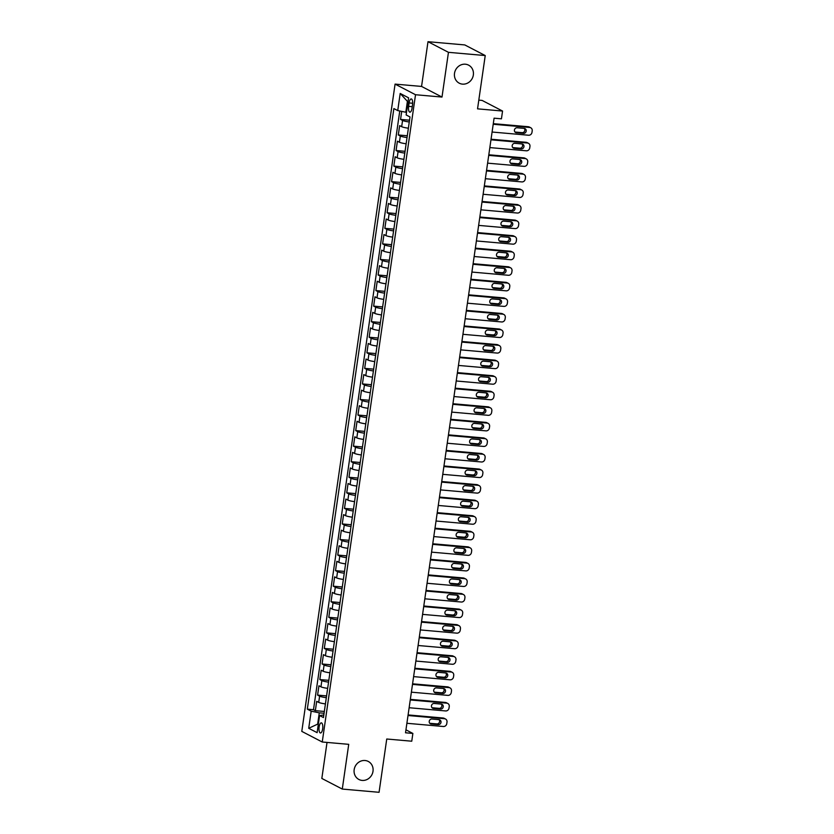 <?xml version="1.0" encoding="UTF-8"?>
<svg xmlns="http://www.w3.org/2000/svg" width="834" height="834" viewBox="0 0 834 834"><rect width="100%" height="100%" fill="white"/><g stroke="black" fill="none" stroke-linecap="round" stroke-linejoin="round"><path stroke-width="1.25" d="M365.021 760.504A10.164 9.341 -62.5 0 1 368.274 761.442A10.164 9.341 -62.5 0 1 372.589 773.066A10.164 9.341 -62.5 0 1 362.154 780.416A10.164 9.341 -62.5 0 1 358.901 779.477A10.164 9.341 -62.5 0 1 354.586 767.843A10.164 9.341 -62.5 0 1 365.021 760.504M465.362 64.208A10.164 9.341 -62.5 0 1 468.614 65.156A10.164 9.341 -62.5 0 1 472.93 76.78A10.164 9.341 -62.5 0 1 462.484 84.13A10.164 9.341 -62.5 0 1 459.242 83.181A10.164 9.341 -62.5 0 1 454.926 71.557A10.164 9.341 -62.5 0 1 465.362 64.208M322.664 728.843A5.077 1.866 -85 0 0 321.34 722.859A5.077 1.866 -85 0 0 319.12 727.008A5.077 1.866 -85 0 0 320.444 732.982A5.077 1.866 -85 0 0 322.664 728.843M327.022 742.427L321.83 778.445L342.284 789.068L379.063 792.3L386.747 739.007L411.756 741.207L412.872 733.43L405.939 729.823M395.076 84.109L301.793 731.387L322.247 742.01L415.52 94.732L395.076 84.109L421.556 86.434L441.999 97.057L448.452 52.323L427.998 41.7L421.556 86.434M427.998 41.7L464.778 44.932L485.232 55.555L477.548 108.847L502.558 111.047L482.115 100.424L478.81 100.132M448.452 52.323L485.232 55.555M401.707 111.391L400.549 119.408L409.536 120.2M408.379 128.196A6.349 0.886 -171.8 0 1 401.665 126.674L399.653 125.632L398.308 134.962L407.294 135.754M406.137 143.761A6.349 0.886 8.2 0 1 399.423 142.239L397.411 141.186L396.067 150.527L405.053 151.319M403.896 159.315A6.349 0.886 8.2 0 1 397.182 157.803L395.17 156.75L393.825 166.081L402.812 166.873M401.654 174.879A6.349 0.886 8.2 0 1 394.941 173.357L392.929 172.304L391.584 181.645L400.57 182.438M399.413 190.433A6.349 0.886 8.2 0 1 392.699 188.922L390.687 187.869L389.342 197.21L398.329 197.992M397.172 205.998A6.349 0.886 8.2 0 1 390.458 204.476L388.446 203.433L387.101 212.764L396.077 213.556M394.93 221.552A6.349 0.886 8.2 0 1 388.217 220.04L386.205 218.988L384.849 228.328L393.836 229.11M392.689 237.117A6.349 0.886 8.2 0 1 385.975 235.595L383.953 234.552L382.608 243.882L391.594 244.675M390.448 252.671A6.349 0.886 8.2 0 1 383.734 251.159L381.711 250.106L380.367 259.447L389.353 260.229M388.206 268.235A6.349 0.886 8.2 0 1 381.492 266.713L379.47 265.671L378.125 275.001L387.112 275.793M385.965 283.789A6.349 0.886 8.2 0 1 379.251 282.278L377.229 281.225L375.884 290.566L384.87 291.347M383.713 299.354A6.349 0.886 8.2 0 1 377.01 297.832L374.987 296.789L373.642 306.12L382.629 306.912M381.472 314.908A6.349 0.886 8.2 0 1 374.768 313.396L372.746 312.343L371.401 321.684L380.387 322.466M379.23 330.472A6.349 0.886 8.2 0 1 372.527 328.95L370.504 327.908L369.16 337.238L378.146 338.031M376.989 346.037A6.349 0.886 8.2 0 1 370.275 344.515L368.263 343.462L366.918 352.803L375.905 353.585M374.747 361.591A6.349 0.886 8.2 0 1 368.034 360.069L366.022 359.027L364.677 368.357L373.663 369.149M372.506 377.156A6.349 0.886 8.2 0 1 365.792 375.634L363.78 374.581L362.436 383.921L371.422 384.703M370.265 392.71A6.349 0.886 8.2 0 1 363.551 391.188L361.539 390.145L360.194 399.476L369.181 400.268M368.023 408.274A6.349 0.886 8.2 0 1 361.31 406.752L359.298 405.699L357.953 415.04L366.929 415.822M365.782 423.828A6.349 0.886 8.2 0 1 359.068 422.306L357.056 421.264L355.711 430.594L364.687 431.387M363.541 439.393A6.349 0.886 8.2 0 1 356.827 437.871L354.804 436.818L353.46 446.159L362.446 446.951M361.299 454.947A6.349 0.886 8.2 0 1 354.586 453.425L352.563 452.382L351.218 461.713L360.205 462.505M359.058 470.512A6.349 0.886 8.2 0 1 352.344 468.989L350.322 467.937L348.977 477.277L357.963 478.07M356.816 486.066A6.349 0.886 8.2 0 1 350.103 484.544L348.08 483.501L346.736 492.831L355.722 493.624M354.565 501.63A6.349 0.886 8.2 0 1 347.861 500.108L345.839 499.055L344.494 508.396L353.48 509.188M352.323 517.184A6.349 0.886 8.2 0 1 345.62 515.662L343.598 514.62L342.253 523.95L351.239 524.742M350.082 532.749A6.349 0.886 8.2 0 1 343.379 531.227L341.356 530.174L340.011 539.515L348.998 540.307M347.841 548.303A6.349 0.886 8.2 0 1 341.127 546.781L339.115 545.738L337.77 555.069L346.756 555.861M345.599 563.867A6.349 0.886 8.2 0 1 338.885 562.345L336.873 561.292L335.529 570.633L344.515 571.426M343.358 579.421A6.349 0.886 8.2 0 1 336.644 577.91L334.632 576.857L333.287 586.187L342.274 586.98M341.116 594.986A6.349 0.886 8.2 0 1 334.403 593.464L332.391 592.411L331.046 601.752L340.032 602.544M338.875 610.54A6.349 0.886 8.2 0 1 332.161 609.029L330.149 607.976L328.804 617.316L337.78 618.098M336.634 626.105A6.349 0.886 8.2 0 1 329.92 624.583L327.908 623.54L326.563 632.87L335.539 633.663M334.392 641.659A6.349 0.886 8.2 0 1 327.679 640.147L325.667 639.094L324.311 648.435L333.298 649.217M332.151 657.223A6.349 0.886 8.2 0 1 325.437 655.701L323.415 654.659L322.07 663.989L331.056 664.781M329.91 672.777A6.349 0.886 8.2 0 1 323.196 671.266L321.173 670.213L319.829 679.554L328.815 680.336M327.668 688.342A6.349 0.886 8.2 0 1 320.954 686.82L318.932 685.777L317.587 695.108L326.574 695.9M502.558 111.047L501.442 118.824L494.082 118.178L405.522 732.784L412.872 733.43M409.108 102.947L408.618 106.366A4.921 1.804 -85 0 0 409.901 112.163A4.921 1.804 -85 0 0 412.048 108.149L412.538 104.719A4.921 1.804 -85 0 0 411.256 98.933A4.921 1.804 -85 0 0 409.108 102.947L412.663 103.26M323.832 714.957L319.589 715.541L323.456 717.553L410.005 116.958L406.137 114.946L408.597 97.828L400.195 93.46L397.735 110.578L393.867 108.566L307.319 709.161L311.186 711.173L319.276 712.841L317.712 723.735L318.359 724.068M319.589 715.541L317.118 732.659L308.716 728.291L311.186 711.173M409.275 121.972A6.349 0.886 -171.8 0 1 402.572 120.45L400.549 119.408M399.767 110.995L313.501 709.703L315.346 710.672L324.332 711.454M325.427 703.896A6.349 0.886 8.2 0 1 318.713 702.384L316.691 701.331L315.346 710.672M326.323 697.672A6.349 0.886 -171.8 0 1 319.61 696.161L317.587 695.108M328.565 682.118A6.349 0.886 -171.8 0 1 321.851 680.596L319.829 679.554M330.806 666.554A6.349 0.886 -171.8 0 1 324.092 665.042L322.07 663.989M333.047 651A6.349 0.886 -171.8 0 1 326.334 649.477L324.311 648.435M335.289 635.435A6.349 0.886 -171.8 0 1 328.575 633.923L326.563 632.87M337.53 619.881A6.349 0.886 -171.8 0 1 330.817 618.359L328.804 617.316M339.772 604.316A6.349 0.886 -171.8 0 1 333.058 602.805L331.046 601.752M342.013 588.762A6.349 0.886 -171.8 0 1 335.299 587.24L333.287 586.187M344.254 573.198A6.349 0.886 -171.8 0 1 337.541 571.686L335.529 570.633M346.496 557.644A6.349 0.886 -171.8 0 1 339.782 556.122L337.77 555.069M348.737 542.079A6.349 0.886 -171.8 0 1 342.023 540.557L340.011 539.515M350.978 526.525A6.349 0.886 -171.8 0 1 344.275 525.003L342.253 523.95M353.22 510.961A6.349 0.886 -171.8 0 1 346.517 509.438L344.494 508.396M355.472 495.406A6.349 0.886 -171.8 0 1 348.758 493.884L346.736 492.831M357.713 479.842A6.349 0.886 -171.8 0 1 350.999 478.32L348.977 477.277M359.954 464.288A6.349 0.886 -171.8 0 1 353.241 462.766L351.218 461.713M362.196 448.723A6.349 0.886 -171.8 0 1 355.482 447.201L353.46 446.159M364.437 433.169A6.349 0.886 -171.8 0 1 357.723 431.647L355.711 430.594M366.679 417.605A6.349 0.886 -171.8 0 1 359.965 416.083L357.953 415.04M368.92 402.051A6.349 0.886 -171.8 0 1 362.206 400.529L360.194 399.476M371.161 386.486A6.349 0.886 -171.8 0 1 364.448 384.964L362.436 383.921M373.403 370.932A6.349 0.886 -171.8 0 1 366.689 369.41L364.677 368.357M375.644 355.367A6.349 0.886 -171.8 0 1 368.93 353.845L366.918 352.803M377.885 339.813A6.349 0.886 -171.8 0 1 371.172 338.291L369.16 337.238M380.127 324.249A6.349 0.886 -171.8 0 1 373.423 322.727L371.401 321.684M382.368 308.684A6.349 0.886 -171.8 0 1 375.665 307.173L373.642 306.12M384.61 293.13A6.349 0.886 -171.8 0 1 377.906 291.608L375.884 290.566M386.861 277.566A6.349 0.886 -171.8 0 1 380.148 276.054L378.125 275.001M389.103 262.012A6.349 0.886 -171.8 0 1 382.389 260.489L380.367 259.447M391.344 246.447A6.349 0.886 -171.8 0 1 384.63 244.935L382.608 243.882M393.585 230.893A6.349 0.886 -171.8 0 1 386.872 229.371L384.849 228.328M395.827 215.328A6.349 0.886 -171.8 0 1 389.113 213.817L387.101 212.764M398.068 199.774A6.349 0.886 -171.8 0 1 391.354 198.252L389.342 197.21M400.31 184.21A6.349 0.886 -171.8 0 1 393.596 182.698L391.584 181.645M402.551 168.656A6.349 0.886 -171.8 0 1 395.837 167.134L393.825 166.081M404.792 153.091A6.349 0.886 -171.8 0 1 398.079 151.579L396.067 150.527M407.034 137.537A6.349 0.886 -171.8 0 1 400.32 136.015L398.308 134.962M408.045 101.685L407.399 101.352L405.824 112.246L397.735 110.578M406.512 112.298L405.824 112.246M441.999 97.057L415.52 94.732M342.284 789.068L348.727 744.335L322.247 742.01M318.4 723.787L308.716 728.291M324.072 713.258L319.276 712.841M313.501 709.703L307.319 709.161M407.399 101.352L400.195 93.46M493.207 124.256L529.705 127.456A3.18 2.919 117.5 0 1 532.207 130.823L531.977 132.387A3.18 2.919 117.5 0 1 528.589 135.233L492.091 132.033M530.726 127.748L529.34 127.029A3.18 2.919 -62.5 0 0 528.329 126.737L493.29 123.661M524.211 128.394A2.544 2.335 -62.5 0 1 526.098 131.532A2.544 2.335 -62.5 0 1 523.491 133.367L516.434 132.752A2.544 2.335 -62.5 0 1 514.536 129.604A2.544 2.335 -62.5 0 1 517.143 127.769L524.211 128.394M524.263 128.394A2.544 2.335 -62.5 0 1 522.115 132.658L515.047 132.033A2.544 2.335 -62.5 0 1 514.995 132.022M490.965 139.81L527.463 143.021A3.18 2.919 117.5 0 1 529.955 146.388L529.736 147.941A3.18 2.919 117.5 0 1 526.348 150.798L489.85 147.587M528.485 143.312L527.098 142.593A3.18 2.919 -62.5 0 0 526.087 142.301L491.049 139.226M521.969 143.948A2.544 2.335 -62.5 0 1 523.856 147.097A2.544 2.335 -62.5 0 1 521.25 148.932L514.192 148.306A2.544 2.335 -62.5 0 1 512.295 145.168A2.544 2.335 -62.5 0 1 514.901 143.333L521.969 143.948M522.021 143.959A2.544 2.335 -62.5 0 1 519.863 148.212L512.806 147.597A2.544 2.335 -62.5 0 1 512.754 147.587M488.724 155.374L525.222 158.575A3.18 2.919 117.5 0 1 527.713 161.942L527.495 163.506A3.18 2.919 117.5 0 1 524.106 166.352L487.598 163.151M526.244 158.867L524.857 158.158A3.18 2.919 -62.5 0 0 523.846 157.855L488.807 154.78M519.728 159.513A2.544 2.335 -62.5 0 1 521.615 162.651A2.544 2.335 -62.5 0 1 519.009 164.486L511.951 163.871A2.544 2.335 -62.5 0 1 510.054 160.733A2.544 2.335 -62.5 0 1 512.66 158.887L519.728 159.513M519.78 159.513A2.544 2.335 -62.5 0 1 517.622 163.777L510.564 163.151A2.544 2.335 -62.5 0 1 510.512 163.151M486.483 170.928L522.981 174.139A3.18 2.919 117.5 0 1 525.472 177.506L525.253 179.06A3.18 2.919 117.5 0 1 521.865 181.916L485.357 178.705M523.992 174.431L522.616 173.712A3.18 2.919 -62.5 0 0 521.604 173.42L486.566 170.345M517.487 175.067A2.544 2.335 -62.5 0 1 519.374 178.215A2.544 2.335 -62.5 0 1 516.767 180.05L509.699 179.425A2.544 2.335 -62.5 0 1 507.812 176.287A2.544 2.335 -62.5 0 1 510.418 174.452L517.487 175.067M517.539 175.077A2.544 2.335 -62.5 0 1 515.381 179.331L508.323 178.716A2.544 2.335 -62.5 0 1 508.271 178.705M484.241 186.493L520.739 189.693A3.18 2.919 117.5 0 1 523.231 193.061L523.012 194.624A3.18 2.919 117.5 0 1 519.613 197.47L483.115 194.27M521.75 189.985L520.374 189.276A3.18 2.919 -62.5 0 0 519.353 188.974L484.325 185.899M515.245 190.632A2.544 2.335 -62.5 0 1 517.132 193.769A2.544 2.335 -62.5 0 1 514.526 195.604L507.458 194.989A2.544 2.335 -62.5 0 1 505.571 191.851A2.544 2.335 -62.5 0 1 508.177 190.006L515.245 190.632M515.297 190.632A2.544 2.335 -62.5 0 1 513.139 194.895L506.082 194.27A2.544 2.335 -62.5 0 1 506.029 194.27M482 202.047L518.498 205.258A3.18 2.919 117.5 0 1 520.989 208.625L520.77 210.178A3.18 2.919 117.5 0 1 517.372 213.035L480.874 209.824M519.509 205.55L518.133 204.83A3.18 2.919 -62.5 0 0 517.111 204.538L482.083 201.463M513.004 206.186A2.544 2.335 -62.5 0 1 514.891 209.334A2.544 2.335 -62.5 0 1 512.284 211.169L505.216 210.543A2.544 2.335 -62.5 0 1 503.329 207.405A2.544 2.335 -62.5 0 1 505.936 205.571L513.004 206.186M513.056 206.196A2.544 2.335 -62.5 0 1 510.898 210.449L503.84 209.834A2.544 2.335 -62.5 0 1 503.788 209.824M479.758 217.611L516.256 220.812A3.18 2.919 117.5 0 1 518.748 224.19L518.529 225.743A3.18 2.919 117.5 0 1 515.131 228.589L478.633 225.388M517.268 221.104L515.892 220.395A3.18 2.919 -62.5 0 0 514.87 220.093L479.842 217.017M510.752 221.75A2.544 2.335 -62.5 0 1 512.649 224.888A2.544 2.335 -62.5 0 1 510.043 226.733L502.975 226.108A2.544 2.335 -62.5 0 1 501.088 222.97A2.544 2.335 -62.5 0 1 503.694 221.125L510.752 221.75M510.815 221.75A2.544 2.335 -62.5 0 1 508.657 226.014L501.599 225.388A2.544 2.335 -62.5 0 1 501.536 225.388M477.517 233.166L514.015 236.376A3.18 2.919 117.5 0 1 516.507 239.744L516.277 241.297A3.18 2.919 117.5 0 1 512.889 244.153L476.391 240.943M515.026 236.668L513.65 235.949A3.18 2.919 -62.5 0 0 512.629 235.657L477.601 232.582M508.511 237.304A2.544 2.335 -62.5 0 1 510.408 240.453A2.544 2.335 -62.5 0 1 507.802 242.287L500.734 241.672A2.544 2.335 -62.5 0 1 498.847 238.524A2.544 2.335 -62.5 0 1 501.453 236.689L508.511 237.304M508.573 237.315A2.544 2.335 -62.5 0 1 506.415 241.568L499.358 240.953A2.544 2.335 -62.5 0 1 499.295 240.943M475.276 248.73L511.774 251.931A3.18 2.919 117.5 0 1 514.265 255.308L514.036 256.862A3.18 2.919 117.5 0 1 510.648 259.708L474.15 256.507M512.785 252.222L511.409 251.514A3.18 2.919 -62.5 0 0 510.387 251.211L475.359 248.136M506.269 252.869A2.544 2.335 -62.5 0 1 508.167 256.007A2.544 2.335 -62.5 0 1 505.55 257.852L498.492 257.226A2.544 2.335 -62.5 0 1 496.605 254.089A2.544 2.335 -62.5 0 1 499.212 252.243L506.269 252.869M506.332 252.869A2.544 2.335 -62.5 0 1 504.174 257.133L497.116 256.507A2.544 2.335 -62.5 0 1 497.054 256.507M473.024 264.284L509.532 267.495A3.18 2.919 117.5 0 1 512.024 270.862L511.795 272.416A3.18 2.919 117.5 0 1 508.406 275.272L471.908 272.061M510.544 267.787L509.167 267.068A3.18 2.919 -62.5 0 0 508.146 266.776L473.118 263.7M504.028 268.423A2.544 2.335 -62.5 0 1 505.925 271.571A2.544 2.335 -62.5 0 1 503.309 273.406L496.251 272.791A2.544 2.335 -62.5 0 1 494.364 269.643A2.544 2.335 -62.5 0 1 496.97 267.808L504.028 268.423M504.08 268.433A2.544 2.335 -62.5 0 1 501.932 272.687L494.864 272.072A2.544 2.335 -62.5 0 1 494.812 272.061M470.783 279.849L507.291 283.049A3.18 2.919 117.5 0 1 509.782 286.427L509.553 287.98A3.18 2.919 117.5 0 1 506.165 290.837L469.667 287.626M508.302 283.351L506.916 282.632A3.18 2.919 -62.5 0 0 505.904 282.33L470.876 279.254M501.787 283.987A2.544 2.335 -62.5 0 1 503.684 287.125A2.544 2.335 -62.5 0 1 501.067 288.971L494.009 288.345A2.544 2.335 -62.5 0 1 492.112 285.207A2.544 2.335 -62.5 0 1 494.729 283.362L501.787 283.987M501.839 283.987A2.544 2.335 -62.5 0 1 499.691 288.251L492.623 287.626A2.544 2.335 -62.5 0 1 492.571 287.626M468.541 295.403L505.039 298.614A3.18 2.919 117.5 0 1 507.541 301.981L507.312 303.534A3.18 2.919 117.5 0 1 503.924 306.391L467.426 303.18M506.061 298.906L504.674 298.186A3.18 2.919 -62.5 0 0 503.663 297.894L468.625 294.819M499.545 299.542A2.544 2.335 -62.5 0 1 501.442 302.69A2.544 2.335 -62.5 0 1 498.826 304.525L491.768 303.91A2.544 2.335 -62.5 0 1 489.871 300.761A2.544 2.335 -62.5 0 1 492.487 298.926L499.545 299.542M499.597 299.552A2.544 2.335 -62.5 0 1 497.45 303.805L490.382 303.19A2.544 2.335 -62.5 0 1 490.329 303.18M466.3 310.967L502.798 314.168A3.18 2.919 117.5 0 1 505.3 317.546L505.07 319.099A3.18 2.919 117.5 0 1 501.682 321.955L465.184 318.744M503.819 314.47L502.433 313.751A3.18 2.919 -62.5 0 0 501.422 313.448L466.383 310.373M497.304 315.106A2.544 2.335 -62.5 0 1 499.191 318.244A2.544 2.335 -62.5 0 1 496.584 320.089L489.527 319.464A2.544 2.335 -62.5 0 1 487.629 316.326A2.544 2.335 -62.5 0 1 490.246 314.491L497.304 315.106M497.356 315.116A2.544 2.335 -62.5 0 1 495.208 319.37L488.14 318.744A2.544 2.335 -62.5 0 1 488.088 318.744M464.058 326.521L500.556 329.732A3.18 2.919 117.5 0 1 503.058 333.1L502.829 334.653A3.18 2.919 117.5 0 1 499.441 337.509L462.943 334.309M501.578 330.024L500.192 329.305A3.18 2.919 -62.5 0 0 499.18 329.013L464.142 325.938M495.062 330.671A2.544 2.335 -62.5 0 1 496.949 333.808A2.544 2.335 -62.5 0 1 494.343 335.643L487.285 335.028A2.544 2.335 -62.5 0 1 485.388 331.88A2.544 2.335 -62.5 0 1 488.005 330.045L495.062 330.671M495.115 330.671A2.544 2.335 -62.5 0 1 492.967 334.924L485.899 334.309A2.544 2.335 -62.5 0 1 485.847 334.298M461.817 342.086L498.315 345.286A3.18 2.919 117.5 0 1 500.807 348.664L500.588 350.217A3.18 2.919 117.5 0 1 497.2 353.074L460.702 349.863M499.337 345.589L497.95 344.869A3.18 2.919 -62.5 0 0 496.939 344.567L461.9 341.492M492.821 346.225A2.544 2.335 -62.5 0 1 494.708 349.363A2.544 2.335 -62.5 0 1 492.102 351.208L485.044 350.582A2.544 2.335 -62.5 0 1 483.147 347.444A2.544 2.335 -62.5 0 1 485.753 345.61L492.821 346.225M492.873 346.235A2.544 2.335 -62.5 0 1 490.715 350.488L483.657 349.863A2.544 2.335 -62.5 0 1 483.605 349.863M459.576 357.64L496.074 360.851A3.18 2.919 117.5 0 1 498.565 364.218L498.346 365.772A3.18 2.919 117.5 0 1 494.958 368.628L458.45 365.428M497.095 361.143L495.709 360.424A3.18 2.919 -62.5 0 0 494.698 360.132L459.659 357.056M490.58 361.789A2.544 2.335 -62.5 0 1 492.467 364.927A2.544 2.335 -62.5 0 1 489.86 366.762L482.803 366.147A2.544 2.335 -62.5 0 1 480.905 362.998A2.544 2.335 -62.5 0 1 483.512 361.164L490.58 361.789M490.632 361.789A2.544 2.335 -62.5 0 1 488.474 366.043L481.416 365.428A2.544 2.335 -62.5 0 1 481.364 365.417M457.334 373.205L493.832 376.405A3.18 2.919 117.5 0 1 496.324 379.783L496.105 381.336A3.18 2.919 117.5 0 1 492.717 384.193L456.208 380.982M494.854 376.707L493.467 375.988A3.18 2.919 -62.5 0 0 492.456 375.696L457.418 372.61M488.338 377.343A2.544 2.335 -62.5 0 1 490.225 380.492A2.544 2.335 -62.5 0 1 487.619 382.326L480.551 381.701A2.544 2.335 -62.5 0 1 478.664 378.563A2.544 2.335 -62.5 0 1 481.27 376.728L488.338 377.343M488.39 377.354A2.544 2.335 -62.5 0 1 486.232 381.607L479.175 380.982A2.544 2.335 -62.5 0 1 479.123 380.982M455.093 388.759L491.591 391.97A3.18 2.919 117.5 0 1 494.082 395.337L493.864 396.89A3.18 2.919 117.5 0 1 490.465 399.747L453.967 396.546M492.602 392.261L491.226 391.542A3.18 2.919 -62.5 0 0 490.204 391.25L455.176 388.175M486.097 392.908A2.544 2.335 -62.5 0 1 487.984 396.046A2.544 2.335 -62.5 0 1 485.378 397.881L478.309 397.265A2.544 2.335 -62.5 0 1 476.423 394.117A2.544 2.335 -62.5 0 1 479.029 392.282L486.097 392.908M486.149 392.908A2.544 2.335 -62.5 0 1 483.991 397.161L476.933 396.546A2.544 2.335 -62.5 0 1 476.881 396.536M452.852 404.323L489.349 407.524A3.18 2.919 117.5 0 1 491.841 410.901L491.622 412.455A3.18 2.919 117.5 0 1 488.224 415.311L451.726 412.1M490.361 407.826L488.985 407.107A3.18 2.919 -62.5 0 0 487.963 406.815L452.935 403.729M483.856 408.462A2.544 2.335 -62.5 0 1 485.742 411.61A2.544 2.335 -62.5 0 1 483.136 413.445L476.068 412.82A2.544 2.335 -62.5 0 1 474.181 409.682A2.544 2.335 -62.5 0 1 476.787 407.847L483.856 408.462M483.908 408.472A2.544 2.335 -62.5 0 1 481.75 412.726L474.692 412.1A2.544 2.335 -62.5 0 1 474.64 412.1M450.61 419.877L487.108 423.088A3.18 2.919 117.5 0 1 489.6 426.455L489.381 428.009A3.18 2.919 117.5 0 1 485.982 430.865L449.484 427.665M488.119 423.38L486.743 422.661A3.18 2.919 -62.5 0 0 485.722 422.369L450.694 419.293M481.604 424.026A2.544 2.335 -62.5 0 1 483.501 427.164A2.544 2.335 -62.5 0 1 480.895 428.999L473.827 428.384A2.544 2.335 -62.5 0 1 471.94 425.236A2.544 2.335 -62.5 0 1 474.546 423.401L481.604 424.026M481.666 424.026A2.544 2.335 -62.5 0 1 479.508 428.28L472.451 427.665A2.544 2.335 -62.5 0 1 472.388 427.654M448.369 435.442L484.867 438.642A3.18 2.919 117.5 0 1 487.358 442.02L487.139 443.573A3.18 2.919 117.5 0 1 483.741 446.43L447.243 443.219M485.878 438.945L484.502 438.225A3.18 2.919 -62.5 0 0 483.48 437.933L448.452 434.848M479.362 439.581A2.544 2.335 -62.5 0 1 481.26 442.729A2.544 2.335 -62.5 0 1 478.653 444.564L471.585 443.938A2.544 2.335 -62.5 0 1 469.698 440.8A2.544 2.335 -62.5 0 1 472.305 438.965L479.362 439.581M479.425 439.591A2.544 2.335 -62.5 0 1 477.267 443.844L470.209 443.219A2.544 2.335 -62.5 0 1 470.147 443.219M446.127 450.996L482.625 454.207A3.18 2.919 117.5 0 1 485.117 457.574L484.888 459.138A3.18 2.919 117.5 0 1 481.499 461.984L445.002 458.783M483.637 454.499L482.261 453.779A3.18 2.919 -62.5 0 0 481.239 453.488L446.211 450.412M477.121 455.145A2.544 2.335 -62.5 0 1 479.018 458.283A2.544 2.335 -62.5 0 1 476.402 460.118L469.344 459.503A2.544 2.335 -62.5 0 1 467.457 456.354A2.544 2.335 -62.5 0 1 470.063 454.52L477.121 455.145M477.184 455.145A2.544 2.335 -62.5 0 1 475.026 459.398L467.968 458.783A2.544 2.335 -62.5 0 1 467.905 458.773M443.876 466.56L480.384 469.761A3.18 2.919 117.5 0 1 482.876 473.139L482.646 474.692A3.18 2.919 117.5 0 1 479.258 477.548L442.76 474.337M481.395 470.063L480.019 469.344A3.18 2.919 -62.5 0 0 478.997 469.052L443.969 465.966M474.88 470.699A2.544 2.335 -62.5 0 1 476.777 473.848A2.544 2.335 -62.5 0 1 474.16 475.682L467.103 475.057A2.544 2.335 -62.5 0 1 465.216 471.919A2.544 2.335 -62.5 0 1 467.822 470.084L474.88 470.699M474.932 470.71A2.544 2.335 -62.5 0 1 472.784 474.963L465.716 474.337A2.544 2.335 -62.5 0 1 465.664 474.337M441.634 482.115L478.143 485.325A3.18 2.919 117.5 0 1 480.634 488.693L480.405 490.256A3.18 2.919 117.5 0 1 477.017 493.102L440.519 489.902M479.154 485.617L477.767 484.898A3.18 2.919 -62.5 0 0 476.756 484.606L441.728 481.531M472.638 486.264A2.544 2.335 -62.5 0 1 474.536 489.402A2.544 2.335 -62.5 0 1 471.919 491.236L464.861 490.621A2.544 2.335 -62.5 0 1 462.964 487.473A2.544 2.335 -62.5 0 1 465.581 485.638L472.638 486.264M472.69 486.264A2.544 2.335 -62.5 0 1 470.543 490.517L463.475 489.902A2.544 2.335 -62.5 0 1 463.423 489.892M439.393 497.679L475.891 500.89A3.18 2.919 117.5 0 1 478.393 504.257L478.163 505.811A3.18 2.919 117.5 0 1 474.775 508.667L438.277 505.456M476.912 501.182L475.526 500.463A3.18 2.919 -62.5 0 0 474.515 500.171L439.476 497.085M470.397 501.818A2.544 2.335 -62.5 0 1 472.294 504.966A2.544 2.335 -62.5 0 1 469.678 506.801L462.62 506.175A2.544 2.335 -62.5 0 1 460.722 503.038A2.544 2.335 -62.5 0 1 463.339 501.203L470.397 501.818M470.449 501.828A2.544 2.335 -62.5 0 1 468.301 506.082L461.233 505.456A2.544 2.335 -62.5 0 1 461.181 505.456M437.152 513.233L473.649 516.444A3.18 2.919 117.5 0 1 476.151 519.811L475.922 521.375A3.18 2.919 117.5 0 1 472.534 524.221L436.036 521.021M474.671 516.736L473.285 516.017A3.18 2.919 -62.5 0 0 472.273 515.725L437.235 512.649M468.155 517.382A2.544 2.335 -62.5 0 1 470.042 520.52A2.544 2.335 -62.5 0 1 467.436 522.355L460.378 521.74A2.544 2.335 -62.5 0 1 458.481 518.592A2.544 2.335 -62.5 0 1 461.098 516.757L468.155 517.382M468.208 517.382A2.544 2.335 -62.5 0 1 466.06 521.636L458.992 521.021A2.544 2.335 -62.5 0 1 458.94 521.01M434.91 528.798L471.408 532.009A3.18 2.919 117.5 0 1 473.91 535.376L473.681 536.929A3.18 2.919 117.5 0 1 470.293 539.786L433.795 536.575M472.43 532.301L471.043 531.581A3.18 2.919 -62.5 0 0 470.032 531.289L434.994 528.203M465.914 532.936A2.544 2.335 -62.5 0 1 467.801 536.085A2.544 2.335 -62.5 0 1 465.195 537.92L458.137 537.294A2.544 2.335 -62.5 0 1 456.24 534.156A2.544 2.335 -62.5 0 1 458.856 532.321L465.914 532.936M465.966 532.947A2.544 2.335 -62.5 0 1 463.819 537.2L456.751 536.575A2.544 2.335 -62.5 0 1 456.698 536.575M432.669 544.362L469.167 547.563A3.18 2.919 117.5 0 1 471.658 550.93L471.439 552.494A3.18 2.919 117.5 0 1 468.051 555.34L431.553 552.139M470.188 547.855L468.802 547.135A3.18 2.919 -62.5 0 0 467.791 546.843L432.752 543.768M463.673 548.501A2.544 2.335 -62.5 0 1 465.56 551.639A2.544 2.335 -62.5 0 1 462.953 553.474L455.896 552.859A2.544 2.335 -62.5 0 1 453.998 549.71A2.544 2.335 -62.5 0 1 456.605 547.875L463.673 548.501M463.725 548.501A2.544 2.335 -62.5 0 1 461.567 552.765L454.509 552.139A2.544 2.335 -62.5 0 1 454.457 552.129M430.427 559.916L466.925 563.127A3.18 2.919 117.5 0 1 469.417 566.495L469.198 568.048A3.18 2.919 117.5 0 1 465.81 570.904L429.302 567.693M467.947 563.419L466.56 562.7A3.18 2.919 -62.5 0 0 465.549 562.408L430.511 559.333M461.431 564.055A2.544 2.335 -62.5 0 1 463.318 567.203A2.544 2.335 -62.5 0 1 460.712 569.038L453.654 568.413A2.544 2.335 -62.5 0 1 451.757 565.275A2.544 2.335 -62.5 0 1 454.363 563.44L461.431 564.055M461.483 564.065A2.544 2.335 -62.5 0 1 459.326 568.319L452.268 567.704A2.544 2.335 -62.5 0 1 452.216 567.693M428.186 575.481L464.684 578.681A3.18 2.919 117.5 0 1 467.176 582.049L466.957 583.612A3.18 2.919 117.5 0 1 463.568 586.458L427.06 583.258M465.706 578.973L464.319 578.264A3.18 2.919 -62.5 0 0 463.308 577.962L428.269 574.887M459.19 579.62A2.544 2.335 -62.5 0 1 461.077 582.757A2.544 2.335 -62.5 0 1 458.471 584.592L451.402 583.977A2.544 2.335 -62.5 0 1 449.516 580.829A2.544 2.335 -62.5 0 1 452.122 578.994L459.19 579.62M459.242 579.62A2.544 2.335 -62.5 0 1 457.084 583.883L450.026 583.258A2.544 2.335 -62.5 0 1 449.974 583.258M425.945 591.035L462.443 594.246A3.18 2.919 117.5 0 1 464.934 597.613L464.715 599.166A3.18 2.919 117.5 0 1 461.317 602.023L424.819 598.812M463.454 594.538L462.078 593.818A3.18 2.919 -62.5 0 0 461.056 593.527L426.028 590.451M456.949 595.174A2.544 2.335 -62.5 0 1 458.836 598.322A2.544 2.335 -62.5 0 1 456.229 600.157L449.161 599.531A2.544 2.335 -62.5 0 1 447.274 596.393A2.544 2.335 -62.5 0 1 449.88 594.559L456.949 595.174M457.001 595.184A2.544 2.335 -62.5 0 1 454.843 599.438L447.785 598.822A2.544 2.335 -62.5 0 1 447.733 598.812M423.703 606.599L460.201 609.8A3.18 2.919 117.5 0 1 462.693 613.167L462.474 614.731A3.18 2.919 117.5 0 1 459.075 617.577L422.577 614.377M461.212 610.092L459.836 609.383A3.18 2.919 -62.5 0 0 458.815 609.081L423.787 606.005M454.707 610.738A2.544 2.335 -62.5 0 1 456.594 613.876A2.544 2.335 -62.5 0 1 453.988 615.711L446.92 615.096A2.544 2.335 -62.5 0 1 445.033 611.958A2.544 2.335 -62.5 0 1 447.639 610.113L454.707 610.738M454.759 610.738A2.544 2.335 -62.5 0 1 452.601 615.002L445.544 614.377A2.544 2.335 -62.5 0 1 445.492 614.377M421.462 622.154L457.96 625.364A3.18 2.919 117.5 0 1 460.451 628.732L460.232 630.285A3.18 2.919 117.5 0 1 456.834 633.142L420.336 629.931M458.971 625.656L457.595 624.937A3.18 2.919 -62.5 0 0 456.573 624.645L421.545 621.57M452.455 626.292A2.544 2.335 -62.5 0 1 454.353 629.441A2.544 2.335 -62.5 0 1 451.747 631.275L444.678 630.65A2.544 2.335 -62.5 0 1 442.791 627.512A2.544 2.335 -62.5 0 1 445.398 625.677L452.455 626.292M452.518 626.303A2.544 2.335 -62.5 0 1 450.36 630.556L443.302 629.941A2.544 2.335 -62.5 0 1 443.24 629.931M419.221 637.718L455.718 640.919A3.18 2.919 117.5 0 1 458.21 644.286L457.991 645.85A3.18 2.919 117.5 0 1 454.593 648.696L418.095 645.495M456.73 641.21L455.354 640.502A3.18 2.919 -62.5 0 0 454.332 640.199L419.304 637.124M450.214 641.857A2.544 2.335 -62.5 0 1 452.111 644.995A2.544 2.335 -62.5 0 1 449.505 646.83L442.437 646.214A2.544 2.335 -62.5 0 1 440.55 643.077A2.544 2.335 -62.5 0 1 443.156 641.231L450.214 641.857M450.277 641.857A2.544 2.335 -62.5 0 1 448.119 646.121L441.061 645.495A2.544 2.335 -62.5 0 1 440.998 645.495M416.979 653.272L453.477 656.483A3.18 2.919 117.5 0 1 455.969 659.85L455.739 661.404A3.18 2.919 117.5 0 1 452.351 664.26L415.853 661.049M454.488 656.775L453.112 656.056A3.18 2.919 -62.5 0 0 452.091 655.764L417.063 652.688M447.973 657.411A2.544 2.335 -62.5 0 1 449.87 660.559A2.544 2.335 -62.5 0 1 447.264 662.394L440.196 661.779A2.544 2.335 -62.5 0 1 438.309 658.631A2.544 2.335 -62.5 0 1 440.915 656.796L447.973 657.411M448.035 657.421A2.544 2.335 -62.5 0 1 445.877 661.675L438.82 661.06A2.544 2.335 -62.5 0 1 438.757 661.049M414.738 668.837L451.236 672.037A3.18 2.919 117.5 0 1 453.727 675.415L453.498 676.968A3.18 2.919 117.5 0 1 450.11 679.814L413.612 676.614M452.247 672.329L450.871 671.62A3.18 2.919 -62.5 0 0 449.849 671.318L414.821 668.242M445.731 672.975A2.544 2.335 -62.5 0 1 447.629 676.113A2.544 2.335 -62.5 0 1 445.012 677.959L437.954 677.333A2.544 2.335 -62.5 0 1 436.067 674.195A2.544 2.335 -62.5 0 1 438.674 672.35L445.731 672.975M445.794 672.975A2.544 2.335 -62.5 0 1 443.636 677.239L436.578 676.614A2.544 2.335 -62.5 0 1 436.516 676.614M412.486 684.391L448.994 687.602A3.18 2.919 117.5 0 1 451.486 690.969L451.257 692.522A3.18 2.919 117.5 0 1 447.868 695.379L411.37 692.168M450.006 687.894L448.619 687.174A3.18 2.919 -62.5 0 0 447.608 686.882L412.58 683.807M443.49 688.53A2.544 2.335 -62.5 0 1 445.387 691.678A2.544 2.335 -62.5 0 1 442.771 693.513L435.713 692.898A2.544 2.335 -62.5 0 1 433.826 689.749A2.544 2.335 -62.5 0 1 436.432 687.914L443.49 688.53M443.542 688.54A2.544 2.335 -62.5 0 1 441.394 692.793L434.326 692.178A2.544 2.335 -62.5 0 1 434.274 692.168M410.245 699.955L446.753 703.156A3.18 2.919 117.5 0 1 449.245 706.534L449.015 708.087A3.18 2.919 117.5 0 1 445.627 710.943L409.129 707.732M447.764 703.458L446.378 702.739A3.18 2.919 -62.5 0 0 445.366 702.436L410.338 699.361M441.249 704.094A2.544 2.335 -62.5 0 1 443.146 707.232A2.544 2.335 -62.5 0 1 440.529 709.077L433.471 708.452A2.544 2.335 -62.5 0 1 431.574 705.314A2.544 2.335 -62.5 0 1 434.191 703.469L441.249 704.094M441.301 704.094A2.544 2.335 -62.5 0 1 439.153 708.358L432.085 707.732A2.544 2.335 -62.5 0 1 432.033 707.732M408.003 715.509L444.501 718.72A3.18 2.919 117.5 0 1 447.003 722.088L446.774 723.641A3.18 2.919 117.5 0 1 443.386 726.497L406.888 723.286M445.523 719.012L444.136 718.293A3.18 2.919 -62.5 0 0 443.125 718.001L408.087 714.926M439.007 719.648A2.544 2.335 -62.5 0 1 440.894 722.797A2.544 2.335 -62.5 0 1 438.288 724.631L431.23 724.016A2.544 2.335 -62.5 0 1 429.333 720.868A2.544 2.335 -62.5 0 1 431.949 719.033L439.007 719.648M439.059 719.659A2.544 2.335 -62.5 0 1 436.912 723.912L429.844 723.297A2.544 2.335 -62.5 0 1 429.791 723.286M401.665 126.674L402.572 120.45M318.713 702.384L319.61 696.161M320.954 686.82L321.851 680.596M323.196 671.266L324.092 665.042M325.437 655.701L326.334 649.477M327.679 640.147L328.575 633.923M329.92 624.583L330.817 618.359M332.161 609.029L333.058 602.805M334.403 593.464L335.299 587.24M336.644 577.91L337.541 571.686M338.885 562.345L339.782 556.122M341.127 546.781L342.023 540.557M343.379 531.227L344.275 525.003M345.62 515.662L346.517 509.438M347.861 500.108L348.758 493.884M350.103 484.544L350.999 478.32M352.344 468.989L353.241 462.766M354.586 453.425L355.482 447.201M356.827 437.871L357.723 431.647M359.068 422.306L359.965 416.083M361.31 406.752L362.206 400.529M363.551 391.188L364.448 384.964M365.792 375.634L366.689 369.41M368.034 360.069L368.93 353.845M370.275 344.515L371.172 338.291M372.527 328.95L373.423 322.727M374.768 313.396L375.665 307.173M377.01 297.832L377.906 291.608M379.251 282.278L380.148 276.054M381.492 266.713L382.389 260.489M383.734 251.159L384.63 244.935M385.975 235.595L386.872 229.371M388.217 220.04L389.113 213.817M390.458 204.476L391.354 198.252M392.699 188.922L393.596 182.698M394.941 173.357L395.837 167.134M397.182 157.803L398.079 151.579M399.423 142.239L400.32 136.015M412.257 106.689L408.618 106.366M528.329 126.737L529.705 127.456M523.491 133.367L522.115 132.658M516.434 132.752L515.047 132.033M526.087 142.301L527.463 143.021M521.25 148.932L519.863 148.212M514.192 148.306L512.806 147.597M523.846 157.855L525.222 158.575M519.009 164.486L517.622 163.777M511.951 163.871L510.564 163.151M521.604 173.42L522.981 174.139M516.767 180.05L515.381 179.331M509.699 179.425L508.323 178.716M519.353 188.974L520.739 189.693M514.526 195.604L513.139 194.895M507.458 194.989L506.082 194.27M517.111 204.538L518.498 205.258M512.284 211.169L510.898 210.449M505.216 210.543L503.84 209.834M514.87 220.093L516.256 220.812M510.043 226.733L508.657 226.014M502.975 226.108L501.599 225.388M512.629 235.657L514.015 236.376M507.802 242.287L506.415 241.568M500.734 241.672L499.358 240.953M510.387 251.211L511.774 251.931M505.55 257.852L504.174 257.133M498.492 257.226L497.116 256.507M508.146 266.776L509.532 267.495M503.309 273.406L501.932 272.687M496.251 272.791L494.864 272.072M505.904 282.33L507.291 283.049M501.067 288.971L499.691 288.251M494.009 288.345L492.623 287.626M503.663 297.894L505.039 298.614M498.826 304.525L497.45 303.805M491.768 303.91L490.382 303.19M501.422 313.448L502.798 314.168M496.584 320.089L495.208 319.37M489.527 319.464L488.14 318.744M499.18 329.013L500.556 329.732M494.343 335.643L492.967 334.924M487.285 335.028L485.899 334.309M496.939 344.567L498.315 345.286M492.102 351.208L490.715 350.488M485.044 350.582L483.657 349.863M494.698 360.132L496.074 360.851M489.86 366.762L488.474 366.043M482.803 366.147L481.416 365.428M492.456 375.696L493.832 376.405M487.619 382.326L486.232 381.607M480.551 381.701L479.175 380.982M490.204 391.25L491.591 391.97M485.378 397.881L483.991 397.161M478.309 397.265L476.933 396.546M487.963 406.815L489.349 407.524M483.136 413.445L481.75 412.726M476.068 412.82L474.692 412.1M485.722 422.369L487.108 423.088M480.895 428.999L479.508 428.28M473.827 428.384L472.451 427.665M483.48 437.933L484.867 438.642M478.653 444.564L477.267 443.844M471.585 443.938L470.209 443.219M481.239 453.488L482.625 454.207M476.402 460.118L475.026 459.398M469.344 459.503L467.968 458.783M478.997 469.052L480.384 469.761M474.16 475.682L472.784 474.963M467.103 475.057L465.716 474.337M476.756 484.606L478.143 485.325M471.919 491.236L470.543 490.517M464.861 490.621L463.475 489.902M474.515 500.171L475.891 500.89M469.678 506.801L468.301 506.082M462.62 506.175L461.233 505.456M472.273 515.725L473.649 516.444M467.436 522.355L466.06 521.636M460.378 521.74L458.992 521.021M470.032 531.289L471.408 532.009M465.195 537.92L463.819 537.2M458.137 537.294L456.751 536.575M467.791 546.843L469.167 547.563M462.953 553.474L461.567 552.765M455.896 552.859L454.509 552.139M465.549 562.408L466.925 563.127M460.712 569.038L459.326 568.319M453.654 568.413L452.268 567.704M463.308 577.962L464.684 578.681M458.471 584.592L457.084 583.883M451.402 583.977L450.026 583.258M461.056 593.527L462.443 594.246M456.229 600.157L454.843 599.438M449.161 599.531L447.785 598.822M458.815 609.081L460.201 609.8M453.988 615.711L452.601 615.002M446.92 615.096L445.544 614.377M456.573 624.645L457.96 625.364M451.747 631.275L450.36 630.556M444.678 630.65L443.302 629.941M454.332 640.199L455.718 640.919M449.505 646.83L448.119 646.121M442.437 646.214L441.061 645.495M452.091 655.764L453.477 656.483M447.264 662.394L445.877 661.675M440.196 661.779L438.82 661.06M449.849 671.318L451.236 672.037M445.012 677.959L443.636 677.239M437.954 677.333L436.578 676.614M447.608 686.882L448.994 687.602M442.771 693.513L441.394 692.793M435.713 692.898L434.326 692.178M445.366 702.436L446.753 703.156M440.529 709.077L439.153 708.358M433.471 708.452L432.085 707.732M443.125 718.001L444.501 718.72M438.288 724.631L436.912 723.912M431.23 724.016L429.844 723.297"/></g></svg>
